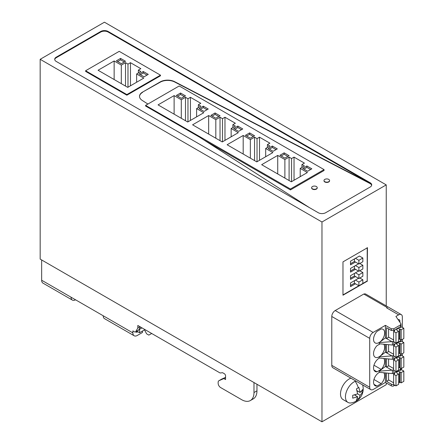 <?xml version="1.0" encoding="UTF-8"?>
<svg xmlns="http://www.w3.org/2000/svg" width="444" height="444" viewBox="0 0 444 444"><rect width="100%" height="100%" fill="white"/><g stroke="black" fill="none" stroke-linecap="round" stroke-linejoin="round"><path stroke-width="0.67" d="M367.205 247.602L367.205 280.941L362.848 283.455M358.874 285.753L342.979 294.927M362.848 258.019L362.848 261.732L358.891 264.014L358.891 260.306L362.848 258.019L359.418 256.038L350.516 261.177L350.516 264.885L355.461 262.032L354.445 261.444L354.445 258.908M358.524 263.803L350.516 268.426L350.516 272.139L355.461 269.286L354.445 268.698L354.445 266.161M358.524 271.051L350.516 275.68L350.516 279.387L355.461 276.534L354.445 275.946L354.445 273.41M358.524 278.305L350.516 282.928L350.516 286.635L355.461 283.783L354.445 283.194L354.445 280.658M367.449 281.085L342.979 295.216L342.979 261.877L367.449 247.746L367.205 280.941M358.891 264.014L355.461 262.032M350.516 263.714L354.445 261.444M358.891 260.306L355.461 258.325M358.891 267.554L362.848 265.273L362.848 268.981L358.891 271.267L358.891 267.554L355.461 265.573M362.848 265.273L359.784 263.503M358.891 271.267L355.461 269.286M350.516 270.962L354.445 268.698M358.891 274.803L362.848 272.522L362.848 276.229L358.891 278.516L358.891 274.803L355.461 272.821M362.848 272.522L359.784 270.751M358.891 278.516L355.461 276.534M350.516 278.21L354.445 275.946M358.891 282.057L362.848 279.77L362.848 283.483L358.891 285.764L358.891 282.057L355.461 280.075M362.848 279.77L359.784 278M358.891 285.764L355.461 283.783M350.516 285.464L354.445 283.194M321.967 421.8L40.171 259.107L40.171 59.307L321.967 222L321.967 421.8L386.236 384.693L386.236 382.917M386.236 305.905L386.236 184.893L321.967 222M363.858 294.072A5.195 3.003 -60 0 1 365.817 294.117L401.265 314.585A5.195 3.003 120 0 0 398.668 314.84L395.915 316.428L400.932 323.804L401.054 325.89M400.932 325.519L400.544 326.601L393.811 330.486L391.342 330.486L386.519 327.705L386.519 338.55L385.409 337.906L385.409 325.347L373.138 332.434A4.845 2.797 120 0 0 369.708 338.367L369.708 387.262A5.189 2.997 120 0 0 370.784 389.638L332.867 367.743A5.189 2.997 -60 0 1 331.79 365.368L331.79 316.478A4.845 2.797 -60 0 1 335.22 310.539L363.803 294.039L387.285 307.598L386.702 307.931A5.195 3.003 120 0 1 387.285 307.648L387.285 307.598M355.877 381.03A12.238 7.065 120 0 0 355.161 381.302A12.238 7.065 120 0 0 345.515 395.565A12.238 7.065 120 0 0 345.449 396.825A12.238 7.065 120 0 0 347.985 402.425L343.04 399.572A12.238 7.065 -60 0 1 340.504 393.972A12.238 7.065 -60 0 1 350.932 378.171M40.171 59.307L104.44 22.2L386.236 184.893M370.168 187.035L325.674 212.72A5.245 3.025 -0 0 1 318.259 212.72L56.238 61.444A5.245 3.025 -0 0 1 54.701 59.307A5.245 3.025 -0 0 1 56.238 57.165L100.733 31.474A5.245 3.025 -0 0 1 108.147 31.474L370.168 182.75A5.245 3.025 -0 0 1 371.706 184.893A5.245 3.025 -0 0 1 370.168 187.035M385.409 325.347L391.342 328.776L393.811 328.776L400.544 324.891L400.932 323.804M370.784 389.638A5.189 2.997 120 0 0 373.382 389.377L385.409 382.434L391.342 385.858A1.748 1.01 -0 0 0 393.811 385.858L394.877 385.248M398.634 383.072L400.066 382.251M401.715 368.287A5.195 3.003 -60 0 1 400.538 370.252M402.342 355.933L402.342 353.657M402.342 341.664L402.342 339.383M402.342 327.389L402.342 316.961A5.195 3.003 120 0 0 401.265 314.585M347.985 402.425A12.238 7.065 120 0 0 351.087 402.936A14.202 14.202 0 0 0 354.667 401.909A14.202 9.141 -113.5 0 0 357.115 399.983L356.421 400.305L357.653 396.736L352.714 398.163L352.714 395.31L357.653 393.884L356.421 388.889L358.891 387.462L360.128 392.457L362.598 389.599L362.665 391.769L362.598 392.457L360.128 395.31L357.653 393.884M371.65 185.32A5.245 3.025 -0 0 0 370.168 183.611L370.168 182.75M54.729 59.59A5.245 3.025 -0 0 1 56.238 57.737L100.733 32.046A5.245 3.025 -0 0 1 108.147 32.046L370.168 183.322L174.653 81.685A10.489 6.055 -0 0 0 160.217 81.901L160.217 82.19A10.489 6.055 -0 0 1 174.653 81.974L370.168 183.611M399.8 322.144A3.385 1.954 120 0 0 399.212 319.708A3.385 1.954 120 0 0 398.085 319.625M385.409 358.658L385.409 366.45L379.226 371.162L379.226 372.305L392.424 373.593L393.811 373.304L400.544 369.414L400.932 368.331M385.409 344.389L385.409 352.181L379.226 356.887L379.226 358.031L392.424 359.324L393.811 359.03L400.544 355.144L400.932 354.062M385.409 337.906L379.226 342.618L379.226 343.761L392.424 345.049L393.811 344.76L400.544 340.875L400.932 339.793M385.409 382.434L385.409 372.932M381.202 328.965A7.864 4.54 -60 0 1 381.768 328.949A7.864 4.54 -60 0 1 383.039 329.315A7.864 4.54 -60 0 1 383.555 337.401A7.864 4.54 -60 0 1 376.434 343.301A7.864 4.54 -60 0 1 375.169 342.935A7.864 4.54 -60 0 1 377.006 331.385L381.202 328.965M383.783 344.222A7.864 4.54 -60 0 1 382.595 353.385A7.864 4.54 -60 0 1 375.169 357.209A7.864 4.54 -60 0 1 377.006 345.66L380.136 343.85M379.454 358.053A7.864 4.54 -60 0 0 374.037 364.951A7.864 4.54 -60 0 0 375.169 371.478A7.864 4.54 -60 0 0 376.434 371.844A7.864 4.54 -60 0 0 377.006 371.828L381.202 369.402L373.953 365.218M383.783 358.497A7.864 4.54 -60 0 1 381.202 369.402M383.783 372.766A7.864 4.54 -60 0 1 381.202 383.677L377.006 386.097A7.864 4.54 -60 0 1 376.44 386.114A7.864 4.54 -60 0 1 375.169 385.753A7.864 4.54 -60 0 1 374.037 379.22A7.864 4.54 -60 0 1 379.459 372.327M393.617 384.243A1.748 1.01 -0 0 1 391.342 384.149L386.519 381.363L386.519 373.043M357.115 399.983L358.891 398.879L360.128 395.31M147.891 104.051L142.213 100.411A10.489 6.055 -0 0 1 139.521 96.359A10.489 6.055 -0 0 1 142.591 92.08L160.217 82.19M142.591 92.363A10.489 6.055 -0 0 0 139.527 96.503M203.84 139.927L290.437 189.921L324.053 170.513L324.053 169.602L179.204 85.975L145.588 105.383L290.437 189.011L324.053 169.602M311.644 187.818A2.797 1.615 -0 0 0 311.633 187.962A2.797 1.615 -0 0 0 312.448 189.105A2.797 1.615 -0 0 0 315.495 189.455A2.797 1.615 -0 0 0 317.221 187.962A2.797 1.615 -0 0 0 317.216 187.818M324.003 180.686A2.797 1.615 -0 0 0 323.992 180.825A2.797 1.615 -0 0 0 324.808 181.968A2.797 1.615 -0 0 0 327.855 182.318A2.797 1.615 -0 0 0 329.581 180.825A2.797 1.615 -0 0 0 329.57 180.686M142.591 92.08L160.217 81.901M309.318 207.559L199.373 137.063L145.588 106.011L145.588 105.383M85.603 70.751L85.603 71.379L126.862 95.199L160.478 75.791L160.478 75.164L119.22 51.343L85.603 70.751L126.862 94.572L160.478 75.164M379.226 342.618L391.836 341.619L386.519 338.55L388.816 337.224M388.572 328.887L388.572 337.079L393.617 339.993M393.811 355.605L391.836 355.888L386.519 352.825L388.816 351.493M393.811 369.874L391.836 370.163L386.519 367.094L388.816 365.767M386.519 381.363L388.816 380.036M393.811 341.331L391.836 341.619M392.424 370.168L392.424 373.593M379.226 371.162L391.836 370.163M385.409 366.45L386.519 367.094L386.519 358.774M392.424 355.894L392.424 359.324M379.226 356.887L391.836 355.888M385.409 352.181L386.519 352.825L386.519 344.5M392.424 341.625L392.424 345.049M377.006 371.828L373.953 370.063M381.202 383.677L373.953 379.492M377.006 386.097L373.953 384.332M388.572 373.254L388.572 379.898L393.617 382.811M358.891 398.879L357.42 398.029M357.653 396.736L354.545 394.938M360.128 392.457L357.015 390.659M362.598 392.457L361.127 391.608M357.809 391.114L357.231 391.453M355.339 395.399L355.339 394.727M290.437 189.921L290.437 189.011M312.448 188.817A2.797 1.615 -0 0 0 315.495 189.166A2.797 1.615 -0 0 0 317.221 187.679A2.797 1.615 -0 0 0 316.406 186.536A2.797 1.615 -0 0 0 313.359 186.186A2.797 1.615 -0 0 0 311.633 187.679A2.797 1.615 -0 0 0 312.448 188.817M324.808 181.685A2.797 1.615 -0 0 0 327.855 182.034A2.797 1.615 -0 0 0 329.581 180.542A2.797 1.615 -0 0 0 328.765 179.398A2.797 1.615 -0 0 0 325.718 179.049A2.797 1.615 -0 0 0 323.992 180.542A2.797 1.615 -0 0 0 324.808 181.685M126.862 95.199L126.862 94.572M399.173 327.389L400.272 327.594L401.481 326.895L403.829 328.249L401.16 329.792L399.539 328.887A1.748 1.01 -0 0 0 397.674 328.749A1.748 1.01 -0 0 0 396.67 329.664A1.748 1.01 -0 0 0 397.075 330.314L398.634 331.246L395.97 332.789L395.97 343.062L393.617 341.708L393.617 331.435L394.733 330.791L394.377 330.158M393.617 331.435L395.97 332.789M403.829 328.249L403.829 338.528L401.16 340.065L401.16 329.792M398.634 338.939A1.748 1.01 -0 0 1 399.539 339.166L401.16 340.065M398.634 331.246L398.634 341.525L395.97 343.062M388.572 344.711L388.572 351.354L393.617 354.268M388.572 358.985L388.572 365.623L393.617 368.537M399.173 370.207L400.272 370.407L401.481 369.708L403.829 371.062L401.16 372.605L399.539 371.706A1.748 1.01 -0 0 0 397.674 371.561A1.748 1.01 -0 0 0 396.67 372.477A1.748 1.01 -0 0 0 397.075 373.127L398.634 374.064L395.97 375.602L395.97 385.88L393.617 384.521L393.617 374.248L394.733 373.604L394.377 372.971M403.829 371.062L403.829 381.341L401.16 382.878L401.16 372.605M398.634 381.751A1.748 1.01 -0 0 1 399.539 381.979L401.16 382.878M398.634 374.064L398.634 384.338L395.97 385.88M393.617 374.248L395.97 375.602M261.655 164.685L291.314 181.812L307.381 172.538L300.216 168.398L304.418 165.973L301.942 164.546L304.418 163.114L294.033 157.121L291.564 158.552L289.088 157.121L284.887 159.551L277.722 155.411L261.655 164.685M256.782 161.877L272.849 152.597L265.684 148.463L269.885 146.037L267.41 144.605L269.885 143.179L259.501 137.185L257.032 138.611L254.556 137.185L250.355 139.61L243.19 135.476L227.123 144.75L256.782 161.877M222.25 141.941L238.317 132.662L231.152 128.521L235.353 126.096L232.878 124.67L235.353 123.243L224.969 117.249L222.5 118.676L220.024 117.249L215.823 119.675L208.658 115.534L192.591 124.814L222.25 141.941M187.718 122L203.785 112.726L196.62 108.586L200.821 106.16L198.346 104.734L200.821 103.308L190.437 97.314L187.967 98.74L185.492 97.314L181.291 99.739L174.12 95.599L158.053 104.878L187.718 122M302.686 168.398L307.631 171.251L311.832 168.825L306.887 165.973L302.686 168.398M268.154 148.463L273.099 151.315L277.3 148.89L272.355 146.037L268.154 148.463M233.622 128.521L238.567 131.38L242.768 128.954L237.823 126.096L233.622 128.521M199.09 108.586L204.035 111.438L208.236 109.013L203.291 106.16L199.09 108.586M279.942 155.267L284.887 158.119L289.088 155.694L284.149 152.841L279.942 155.267M245.41 135.331L250.355 138.184L254.556 135.759L249.617 132.906L245.41 135.331M210.878 115.396L215.823 118.248L220.024 115.823L215.085 112.97L210.878 115.396M176.346 95.454L181.291 98.313L185.492 95.887L180.547 93.029L176.346 95.454M116.367 60.828L121.312 63.681L125.513 61.255L120.568 58.403L116.367 60.828M148.257 74.387L143.312 71.528L139.111 73.959L144.05 76.812L148.257 74.387M143.806 78.094L136.635 73.959L140.837 71.528L138.367 70.102L140.837 68.676L130.458 62.682L127.983 64.108L125.513 62.682L121.312 65.107L114.141 60.972L98.074 70.246L127.739 87.374L143.806 78.094M399.927 339.355L399.922 329.076M399.173 341.664L400.272 341.863L401.481 341.164L403.829 342.524L401.16 344.061L399.539 343.162A1.748 1.01 -0 0 0 397.674 343.018A1.748 1.01 -0 0 0 396.67 343.934A1.748 1.01 -0 0 0 397.075 344.583L398.634 345.521L395.97 347.058L395.97 357.337L393.617 355.977L393.617 345.704L394.733 345.06L394.377 344.427M393.617 345.704L395.97 347.058M403.829 342.524L403.829 352.797L401.16 354.34L401.16 344.061M398.634 353.208A1.748 1.01 -0 0 1 399.539 353.435L401.16 354.34M398.634 345.521L398.634 355.794L395.97 357.337M394.377 358.702L394.733 359.335L394.733 358.907L394.733 359.335L393.617 359.973L395.97 361.333L395.97 371.606L393.617 370.252L393.617 359.973M399.539 357.431L401.16 358.336L403.829 356.793L403.829 367.066L401.16 368.609L399.539 367.71L399.539 357.431A1.748 1.01 -0 0 0 397.674 357.292A1.748 1.01 -0 0 0 396.67 358.208A1.748 1.01 -0 0 0 397.075 358.852L398.634 359.79L395.97 361.333M403.829 356.793L401.481 355.439L400.272 356.138L399.173 355.933M399.539 367.71A1.748 1.01 -0 0 0 398.634 367.482M398.634 359.79L398.634 370.068L395.97 371.606M399.927 382.167L399.927 371.889M277.722 155.411L277.722 173.965M284.887 159.551L284.887 178.1M289.088 157.121L289.088 180.53M291.564 158.552L291.564 181.668M294.033 157.121L294.033 180.242M301.942 164.546L301.942 167.399M300.216 168.398L300.216 176.673M243.19 135.476L243.19 154.024M250.355 139.61L250.355 158.164M254.556 137.185L254.556 160.589M257.032 138.611L257.032 161.733M259.501 137.185L259.501 160.306M267.41 144.605L267.41 147.464M265.684 148.463L265.684 156.738M208.658 115.534L208.658 134.088M215.823 119.675L215.823 138.228M220.024 117.249L220.024 140.654M222.5 118.676L222.5 141.797M224.969 117.249L224.969 140.371M232.878 124.67L232.878 127.522M231.152 128.521L231.152 136.802M174.12 95.599L174.12 114.152M181.291 99.739L181.291 118.293M185.492 97.314L185.492 120.718M187.967 98.74L187.967 121.861M190.437 97.314L190.437 120.429M198.346 104.734L198.346 107.587M196.62 108.586L196.62 116.866M306.887 165.973L306.887 167.399L303.924 169.109M310.595 169.541L306.887 167.399M272.355 146.037L272.355 147.464L269.391 149.173M276.063 149.6L272.355 147.464M237.823 126.096L237.823 127.522L234.859 129.237M241.53 129.665L237.823 127.522M203.291 106.16L203.291 107.587L200.327 109.302M206.998 109.729L203.291 107.587M284.149 152.841L284.149 154.268L281.18 155.983M287.856 156.41L284.149 154.268M249.617 132.906L249.617 134.332L246.648 136.047M253.324 136.475L249.617 134.332M215.085 112.97L215.085 114.397L212.115 116.106M218.792 116.533L215.085 114.397M180.547 93.029L180.547 94.455L177.583 96.17M184.26 96.598L180.547 94.455M120.568 58.403L120.568 59.829L117.605 61.538M124.276 61.971L120.568 59.829M143.312 71.528L143.312 72.96L140.343 74.67M147.019 75.097L143.312 72.96M136.635 73.959L136.635 82.234M114.141 60.972L114.141 79.52M121.312 65.107L121.312 83.661M125.513 62.682L125.513 86.086M127.983 64.108L127.983 87.229M130.458 62.682L130.458 85.803M138.367 70.102L138.367 72.96M399.927 353.624L399.927 343.351M399.927 367.893L399.927 357.62M401.16 368.609L401.16 358.336M142.507 331.035L142.507 332.462L137.318 335.459A6.294 3.635 120 0 1 134.171 335.769A6.294 3.635 120 0 1 132.867 332.889L132.867 330.891L134.576 331.879A1.748 1.01 -120 0 0 135.448 331.962A1.748 1.01 -120 0 0 135.681 331.729L137.812 328.038L137.812 325.469L220.124 372.993L222.599 372.705L224.325 373.704A1.748 1.01 -120 0 1 225.563 375.846L225.563 379.559L223.832 378.56L218.986 380.697A3.497 2.02 -120 0 0 218.87 380.752A3.497 2.02 -120 0 0 218.148 382.351L218.148 383.266A3.497 2.02 -120 0 0 220.618 387.551L241.63 399.678A17.477 10.09 -120 0 0 250.372 400.544A17.477 10.09 -120 0 0 253.99 392.546L253.99 382.556M250.372 400.544L253.335 398.834A17.477 10.09 -120 0 0 256.954 390.831L256.954 384.265M75.519 299.783L75.519 299.783A6.294 3.635 -60 0 1 72.372 300.094L42.957 283.111A6.294 3.635 -60 0 1 41.653 280.231L41.653 259.962M218.986 380.697L221.95 378.982A3.497 2.02 -120 0 0 221.839 379.037A3.497 2.02 -120 0 0 221.734 379.109M221.95 378.982L225.563 377.389M140.404 326.967L138.645 330.014L135.681 331.729M135.448 331.962L138.417 330.253A1.748 1.01 -120 0 0 138.645 330.014M72.372 300.094A6.294 3.635 -60 0 1 71.068 297.214L103.202 315.762A6.294 3.635 -60 0 0 104.507 318.642L134.171 335.769M135.914 331.696A2.098 1.21 120 0 0 136.269 332.14A2.098 1.21 120 0 0 137.318 332.034L137.812 331.746M137.812 328.038L140.038 326.751M223.832 378.56L225.563 377.561M151.709 333.494L148.812 335.103L146.587 333.816L144.544 329.859M144.972 329.603A4.895 2.825 120 0 1 144.733 329.748L139.544 332.745L139.544 329.32L142.013 327.894M136.819 331.174L139.544 332.745M139.172 329.109L139.544 329.32M398.668 314.84L386.702 307.931M373.138 332.434L335.22 310.539M331.79 316.478L369.708 338.367M369.708 387.262L331.79 365.368M108.147 32.046L108.147 31.474M100.733 32.046L100.733 31.474M56.238 57.737L56.238 57.165M391.342 330.486L391.342 328.776M393.811 330.486L393.811 328.776M400.544 326.601L400.544 324.891M391.342 384.149L391.342 385.858M393.811 385.858L393.811 384.632M355.161 381.302A14.202 9.141 66.5 0 1 358.33 387.862M174.653 81.685L174.653 81.974M400.544 340.875L400.544 339.71M393.811 344.76L393.811 341.819M393.811 359.03L393.811 356.088M400.544 355.144L400.544 353.979M393.811 373.304L393.811 370.363M400.544 369.414L400.544 368.254M399.539 339.166L399.539 328.887M399.539 381.979L399.539 371.706M399.539 353.435L399.539 343.162M253.99 392.546L256.954 390.831M71.068 297.214L41.653 280.231M132.867 332.889L103.202 315.762M136.325 331.463L137.318 332.034M354.667 401.909A14.202 14.202 0 0 0 362.643 384.937M317.221 187.962L317.221 187.679M311.633 187.962L311.633 187.679M329.581 180.825L329.581 180.542M323.992 180.825L323.992 180.542M221.839 379.037L218.87 380.752"/></g></svg>
